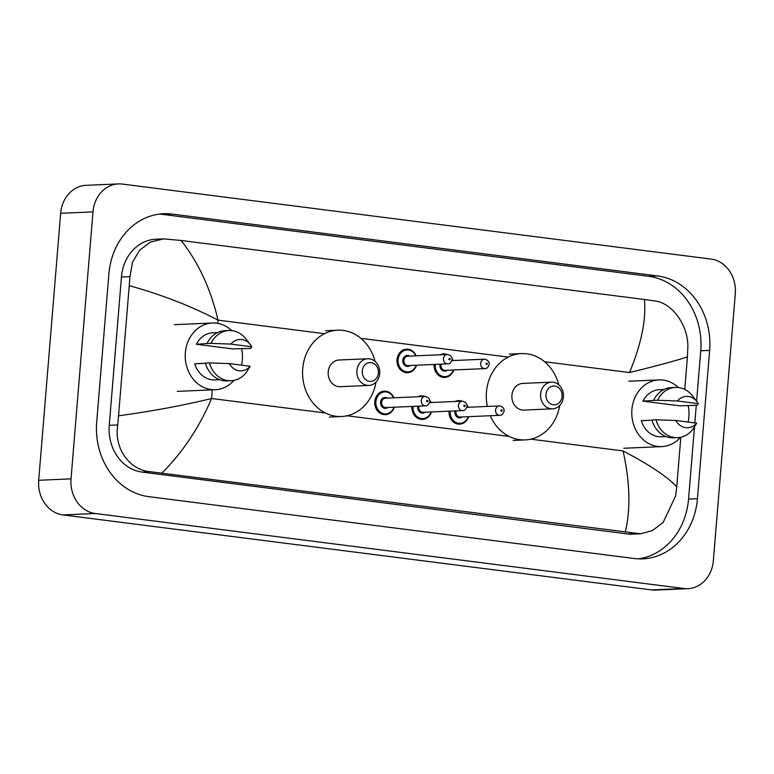 <?xml version="1.0" encoding="UTF-8"?>
<svg xmlns="http://www.w3.org/2000/svg" width="774" height="774" viewBox="0 0 774 774"><rect width="100%" height="100%" fill="white"/><g stroke="black" fill="none" stroke-linecap="round" stroke-linejoin="round"><path stroke-width="1.16" d="M687.912 588.675L655.578 590.088A31.424 26.935 -92.5 0 1 651.631 589.923L62.955 514.923A31.424 26.935 -92.5 0 1 38.7 480.286L60.653 213.305A31.424 26.935 -92.5 0 1 86.088 185.325L118.422 183.912A31.424 26.935 -92.5 0 1 122.369 184.077L711.045 259.077A31.424 26.935 -92.5 0 1 735.3 293.714L713.347 560.695A31.424 26.935 -92.5 0 1 687.912 588.675A31.424 26.935 -92.5 0 1 683.964 588.511L95.289 513.501A31.424 26.935 -92.5 0 1 71.034 478.864L92.986 211.882A31.424 26.935 -92.5 0 1 118.422 183.912M697.442 498.717L709.642 350.399A67.551 57.905 87.5 0 0 657.494 275.921L172.07 214.069A67.551 57.905 87.5 0 0 163.585 213.721A67.551 57.905 87.5 0 0 108.892 273.861L96.692 422.178A67.551 57.905 87.5 0 0 148.84 496.666L634.264 558.509A67.551 57.905 87.5 0 0 642.749 558.867A67.551 57.905 87.5 0 0 697.442 498.717L688.55 499.114L694.501 426.813M696.61 401.126L700.741 350.786A67.551 57.905 87.5 0 0 648.602 276.308L163.179 214.466A67.551 57.905 87.5 0 0 159.154 214.117M694.82 422.923L696.261 405.334M638.289 558.857A67.551 57.905 87.5 0 0 688.55 499.114M163.517 238.885L155.797 239.224A42.415 36.359 87.5 0 0 121.45 276.986L109.26 425.303A42.415 36.359 87.5 0 0 142 472.072L627.424 533.915A42.415 36.359 87.5 0 0 632.755 534.137L640.466 533.799L150.243 471.714C128.91 470.021 113.759 447.391 117.783 424.936L129.984 276.608L132.489 262.299L139.552 250.283L150.301 242.127L163.517 238.885L181.068 240.462C198.415 262.338 210.731 288.896 218.026 320.126C191.081 306.098 161.602 294.642 129.597 285.761M625.266 532.125C630.742 509.244 630.017 482.173 623.07 450.932C649.754 464.971 667.643 476.929 676.737 486.817L675.625 495.999L663.125 522.46L652.347 530.616L640.466 533.799M684.748 389.428L687.428 356.833C677.308 360.316 658.006 365.551 629.514 372.546C641.394 343.762 646.358 319.401 644.394 299.49L181.068 240.462M644.394 299.49L654.794 300.922C671.958 302.798 688.637 325.361 687.815 347.681L687.428 356.833M676.737 486.817L680.82 437.233M118.906 415.744C151.888 411.265 182.78 405.518 211.583 398.504C199.353 427.306 182.809 452.171 161.94 473.088M680.51 437.3A33.388 28.619 -92.5 0 1 661.847 446.598A33.388 28.619 -92.5 0 1 631.894 409.61A33.388 28.619 -92.5 0 1 658.926 379.899A33.388 28.619 -92.5 0 1 678.324 387.522M688.125 405.441A33.388 28.619 -92.5 0 1 688.879 416.876A33.388 28.619 -92.5 0 1 688.096 422.062M652.027 420.205L641.298 420.679A23.568 20.201 -92.5 0 0 661.422 436.788L666.056 436.584M696.726 423.165A15.712 13.468 -92.5 0 1 675.789 420.495L696.726 423.165L693.794 427.887A25.136 21.546 -92.5 0 1 677.656 437.649A25.136 21.546 -92.5 0 1 656.004 419.779L651.96 419.953A25.136 21.546 -92.5 0 0 673.612 437.823L677.656 437.649M675.789 420.495L656.004 419.779M698.332 403.651L677.395 400.98A15.712 13.468 -92.5 0 1 696.958 401.571A15.712 13.468 -92.5 0 1 698.332 403.651L697.103 405.295L679.475 405.818L642.904 401.155A23.568 20.201 -92.5 0 1 659.351 389.699L663.986 389.496M642.904 401.155L653.566 400.439A25.136 21.546 -92.5 0 1 671.406 387.6L675.45 387.426A25.136 21.546 -92.5 0 1 692.382 395.727L696.958 401.571M653.566 400.439L657.6 400.264A25.136 21.546 -92.5 0 1 675.45 387.426M657.6 400.264L677.395 400.98M545.989 394.382A9.423 8.079 -92.5 0 1 554.803 386.033A9.423 8.079 -92.5 0 1 562.079 396.423A9.423 8.079 -92.5 0 1 553.265 404.773A9.423 8.079 -92.5 0 1 545.989 394.382M540.61 394.043A13.352 11.446 -92.5 0 1 551.427 382.153A13.352 11.446 -92.5 0 1 563.404 396.946A13.352 11.446 -92.5 0 1 552.597 408.836A13.352 11.446 -92.5 0 1 540.61 394.043M551.427 382.153L522.731 383.411A13.352 11.446 87.5 0 0 511.914 395.301A13.352 11.446 87.5 0 0 523.901 410.094L552.597 408.836M487.33 406.418A43.199 37.036 -92.5 0 1 486.44 392.05A43.199 37.036 -92.5 0 1 521.415 353.592A43.199 37.036 -92.5 0 1 558.78 384.833M559.689 405.518A43.199 37.036 -92.5 0 1 525.207 439.913A43.199 37.036 -92.5 0 1 490.261 415.725M362.271 370.969A9.423 8.079 -92.5 0 1 371.094 362.629A9.423 8.079 -92.5 0 1 378.37 373.02A9.423 8.079 -92.5 0 1 369.546 381.359A9.423 8.079 -92.5 0 1 362.271 370.969M356.901 370.63A13.352 11.446 -92.5 0 1 367.718 358.749A13.352 11.446 -92.5 0 1 379.695 373.542A13.352 11.446 -92.5 0 1 368.888 385.423A13.352 11.446 -92.5 0 1 356.901 370.63M367.718 358.749L339.022 360.007A13.352 11.446 87.5 0 0 328.205 371.897A13.352 11.446 87.5 0 0 340.192 386.69L368.888 385.423M375.98 382.114A43.199 37.036 -92.5 0 1 341.498 416.509A43.199 37.036 -92.5 0 1 302.731 368.647A43.199 37.036 -92.5 0 1 337.706 330.188A43.199 37.036 -92.5 0 1 375.071 361.429M233.971 380.411A33.388 28.619 -92.5 0 1 215.317 389.709A33.388 28.619 -92.5 0 1 185.354 352.721A33.388 28.619 -92.5 0 1 212.386 323A33.388 28.619 -92.5 0 1 231.784 330.633M241.585 348.542A33.388 28.619 -92.5 0 1 242.349 359.987A33.388 28.619 -92.5 0 1 241.556 365.173M205.487 363.316L194.758 363.78A23.568 20.201 -92.5 0 0 214.882 379.899L219.516 379.695M250.186 366.276A15.712 13.468 -92.5 0 1 229.259 363.606L250.186 366.276L247.254 370.998A25.136 21.546 -92.5 0 1 231.116 380.76A25.136 21.546 -92.5 0 1 209.464 362.89L205.42 363.064A25.136 21.546 -92.5 0 0 227.072 380.934L231.116 380.76M229.259 363.606L209.464 362.89M251.792 346.762L230.855 344.091A15.712 13.468 -92.5 0 1 250.418 344.682A15.712 13.468 -92.5 0 1 251.792 346.762L250.573 348.406L232.935 348.929L196.364 344.266A23.568 20.201 -92.5 0 1 212.811 332.81L217.446 332.607M196.364 344.266L207.026 343.55A25.136 21.546 -92.5 0 1 224.876 330.711L228.911 330.537A25.136 21.546 -92.5 0 1 245.842 338.838L250.418 344.682M207.026 343.55L211.07 343.366A25.136 21.546 -92.5 0 1 228.911 330.537M211.07 343.366L230.855 344.091M217.755 323.358L218.026 320.126L324.47 333.691M360.877 338.325L508.179 357.095M544.586 361.729L629.514 372.546M325.399 413.006L211.583 398.504L212.289 389.835M347.062 415.764L509.108 436.41M530.78 439.168L623.07 450.932M92.986 211.882L60.653 213.305M71.034 478.864L38.7 480.286M95.289 513.501L62.955 514.923M683.964 588.511L651.631 589.923M163.179 214.466L172.07 214.069M648.602 276.308L657.494 275.921M700.741 350.786L709.642 350.399M627.424 533.915L635.667 533.557M142 472.072L150.243 471.714M109.26 425.303L117.783 424.936M121.45 276.986L129.984 276.608M453.69 369.972A11.784 10.101 -92.5 0 1 444.75 377.441A11.784 10.101 -92.5 0 1 434.175 364.467M435.259 364.419A11 9.423 87.5 0 0 435.249 364.457A11 9.423 87.5 0 0 442.37 376.28A11 9.423 87.5 0 0 453.351 369.982M447.275 370.253A5.495 4.712 -92.5 0 1 442.225 370.34A5.495 4.712 -92.5 0 1 439.942 365.047A5.495 4.712 -92.5 0 1 440.077 364.206M441.19 364.157A4.712 4.044 87.5 0 0 441.025 365.115A4.712 4.044 87.5 0 0 445.253 370.34L484.863 368.598A4.712 4.044 -92.5 0 1 480.635 363.383A4.712 4.044 -92.5 0 1 484.447 359.184L451.89 360.616M486.004 363.722A0.784 0.677 87.5 0 0 487.339 363.886A0.784 0.677 87.5 0 0 486.004 363.722M440.29 354.763A11.784 10.101 -92.5 0 1 443.715 353.892A11.784 10.101 -92.5 0 1 447.208 354.453L443.715 353.892M452.026 358.294A11.784 10.101 -92.5 0 1 453.274 360.549M452.945 360.568A11 9.423 87.5 0 0 452.113 359.059M416.547 365.241A11.784 10.101 -92.5 0 1 407.608 372.71A11.784 10.101 -92.5 0 1 397.033 359.658A11.784 10.101 -92.5 0 1 406.573 349.161A11.784 10.101 -92.5 0 1 416.131 355.817M415.793 355.837A11 9.423 87.5 0 0 405.624 350.109A11 9.423 87.5 0 0 398.107 359.726A11 9.423 87.5 0 0 405.218 371.549A11 9.423 87.5 0 0 416.209 365.251M410.123 365.522A5.495 4.712 -92.5 0 1 405.083 365.599A5.495 4.712 -92.5 0 1 402.799 360.316A5.495 4.712 -92.5 0 1 409.717 356.098M407.695 356.195A4.712 4.044 87.5 0 0 403.873 360.384A4.712 4.044 87.5 0 0 408.111 365.609L447.711 363.867A4.712 4.044 -92.5 0 1 443.483 358.652A4.712 4.044 -92.5 0 1 447.304 354.453L407.695 356.195M448.862 358.991A0.784 0.677 87.5 0 0 450.197 359.155A0.784 0.677 87.5 0 0 448.862 358.991M455.218 401.464A11.784 10.101 -92.5 0 1 458.643 400.603A11.784 10.101 -92.5 0 1 462.136 401.164M466.954 405.005A11.784 10.101 -92.5 0 1 468.202 407.259M467.864 407.279A11 9.423 87.5 0 0 467.032 405.76M450.187 411.12A11 9.423 87.5 0 0 450.178 411.158A11 9.423 87.5 0 0 457.289 422.991A11 9.423 87.5 0 0 468.28 416.693M462.194 416.963A5.495 4.712 -92.5 0 1 457.153 417.041A5.495 4.712 -92.5 0 1 454.87 411.758A5.495 4.712 -92.5 0 1 455.006 410.907M456.118 410.859A4.712 4.044 87.5 0 0 455.944 411.826A4.712 4.044 87.5 0 0 460.182 417.051L499.791 415.309A4.712 4.044 -92.5 0 1 495.554 410.085A4.712 4.044 -92.5 0 1 499.375 405.895C502.616 406.563 504.213 408.266 504.164 411.004C503.081 414.129 501.629 415.561 499.791 415.309M502.268 410.597A0.784 0.677 87.5 0 0 500.933 410.423A0.784 0.677 87.5 0 0 502.268 410.597M468.618 416.673A11.784 10.101 -92.5 0 1 459.679 424.142A11.784 10.101 -92.5 0 1 449.094 411.168M418.076 396.733A11.784 10.101 -92.5 0 1 421.501 395.872A11.784 10.101 -92.5 0 1 424.984 396.433M429.812 400.274A11.784 10.101 -92.5 0 1 431.06 402.528M430.721 402.538A11 9.423 87.5 0 0 429.889 401.029M413.035 406.389A11 9.423 87.5 0 0 413.035 406.427A11 9.423 87.5 0 0 420.147 418.26A11 9.423 87.5 0 0 431.137 411.962M425.052 412.223A5.495 4.712 -92.5 0 1 420.011 412.31A5.495 4.712 -92.5 0 1 417.728 407.027A5.495 4.712 -92.5 0 1 417.854 406.176M418.976 406.127A4.712 4.044 87.5 0 0 418.802 407.095A4.712 4.044 87.5 0 0 423.03 412.319L462.639 410.578A4.712 4.044 -92.5 0 1 458.411 405.353A4.712 4.044 -92.5 0 1 462.233 401.155C465.474 401.832 467.07 403.535 467.022 406.273C465.938 409.398 464.477 410.83 462.639 410.578M465.126 405.866A0.784 0.677 87.5 0 0 463.781 405.692A0.784 0.677 87.5 0 0 465.126 405.866M431.476 411.942A11.784 10.101 -92.5 0 1 422.536 419.411A11.784 10.101 -92.5 0 1 411.952 406.437M394.324 407.211A11.784 10.101 -92.5 0 1 385.394 414.68A11.784 10.101 -92.5 0 1 374.819 401.629A11.784 10.101 -92.5 0 1 384.359 391.141A11.784 10.101 -92.5 0 1 393.918 397.797M393.579 397.807A11 9.423 87.5 0 0 383.411 392.089A11 9.423 87.5 0 0 375.893 401.696A11 9.423 87.5 0 0 383.004 413.529A11 9.423 87.5 0 0 393.995 407.23M387.909 407.492A5.495 4.712 -92.5 0 1 382.869 407.579A5.495 4.712 -92.5 0 1 380.585 402.296A5.495 4.712 -92.5 0 1 387.493 398.078M425.081 396.423L385.471 398.165A4.712 4.044 87.5 0 0 381.659 402.364A4.712 4.044 87.5 0 0 385.887 407.579L425.497 405.847A4.712 4.044 -92.5 0 1 421.269 400.622A4.712 4.044 -92.5 0 1 425.081 396.423C428.332 397.101 429.928 398.803 429.88 401.542C428.796 404.667 427.335 406.098 425.497 405.847M427.983 401.135A0.784 0.677 87.5 0 0 426.638 400.961A0.784 0.677 87.5 0 0 427.983 401.135M658.926 379.899L628.798 381.214M661.847 446.598L623.854 448.262M521.415 353.592L509.292 354.124M525.207 439.913L513.085 440.445M337.706 330.188L325.583 330.721M341.498 416.509L329.376 417.041M212.386 323L174.392 324.674M215.317 389.709L177.323 391.373M444.75 377.441L449.926 375.535L453.796 369.962M484.863 368.598C486.701 368.859 488.162 367.418 489.236 364.302C489.294 361.564 487.697 359.862 484.447 359.184M453.38 360.549L451.997 358.11M407.608 372.71L412.774 370.804L416.644 365.231M447.711 363.867C449.559 364.128 451.01 362.687 452.093 359.571C452.151 356.833 450.555 355.131 447.304 354.453M416.238 355.817L411.913 350.622L406.573 349.161M458.643 400.603L462.175 401.164M466.916 404.821L468.309 407.259M499.375 405.895L466.819 407.317M459.679 424.142L464.845 422.246L468.725 416.673M421.501 395.872L425.032 396.433M429.773 400.09L431.166 402.519M462.233 401.155L429.667 402.586M422.536 419.411L427.703 417.515L431.573 411.942M384.359 391.141L389.67 392.582L394.014 397.788M385.394 414.68L390.56 412.784L394.43 407.211"/></g></svg>
